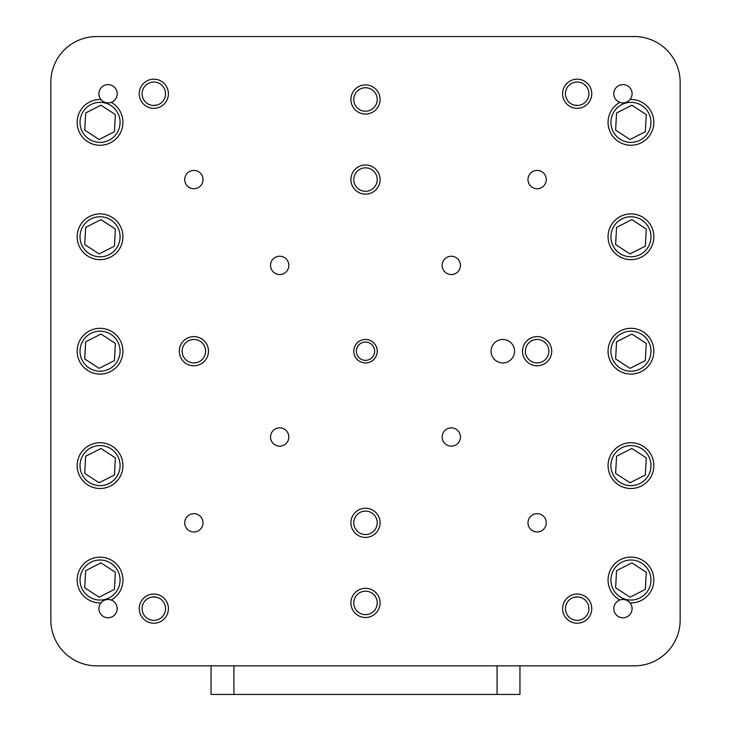 <?xml version="1.0" encoding="UTF-8"?>
<svg xmlns="http://www.w3.org/2000/svg" width="731" height="731" viewBox="0 0 731 731"><rect width="100%" height="100%" fill="white"/><g stroke="black" fill="none" stroke-linecap="round" stroke-linejoin="round"><path stroke-width="1.1" d="M50.85 577.17L50.85 620.08A45.77 45.77 0 0 0 96.62 665.85L130.94 665.85M130.94 36.55L96.62 36.55A45.77 45.77 0 0 0 50.85 82.32L50.85 125.22M50.85 153.83L50.85 336.9M50.85 365.5L50.85 548.57M600.06 665.85L634.38 665.85A45.77 45.77 0 0 0 680.15 620.08L680.15 577.17M680.15 548.57L680.15 365.5M680.15 336.9L680.15 153.83M680.15 125.22L680.15 82.32A45.77 45.77 0 0 0 634.38 36.55L600.06 36.55M577.883 105.465A17.16 17.16 0 0 0 574.612 105.2M574.612 597.19A17.16 17.16 0 0 0 577.883 596.935M153.117 596.935A17.16 17.16 0 0 0 156.388 597.19M156.388 105.2A17.16 17.16 0 0 0 153.117 105.465M502.8 362.923A11.723 11.723 0 0 1 491.077 351.2A11.723 11.723 0 0 1 502.8 339.467A11.723 11.723 0 0 1 514.533 351.2A11.723 11.723 0 0 1 502.8 362.923M365.5 339.467A11.723 11.723 0 0 0 353.777 351.2A11.723 11.723 0 0 0 365.5 362.923A11.723 11.723 0 0 0 377.223 351.2A11.723 11.723 0 0 0 365.5 339.467M365.5 342.044A9.156 9.156 0 0 0 356.344 351.2A9.156 9.156 0 0 0 365.5 360.356A9.156 9.156 0 0 0 374.656 351.2A9.156 9.156 0 0 0 365.5 342.044M365.5 84.887A14.593 14.593 0 0 0 350.907 99.48A14.593 14.593 0 0 0 365.5 114.063A14.593 14.593 0 0 0 380.093 99.48A14.593 14.593 0 0 0 365.5 84.887M365.5 87.747A11.723 11.723 0 0 0 353.777 99.48A11.723 11.723 0 0 0 365.5 111.203A11.723 11.723 0 0 0 377.223 99.48A11.723 11.723 0 0 0 365.5 87.747M365.5 588.327A14.593 14.593 0 0 0 350.907 602.92A14.593 14.593 0 0 0 365.5 617.503A14.593 14.593 0 0 0 380.093 602.92A14.593 14.593 0 0 0 365.5 588.327M365.5 591.187A11.723 11.723 0 0 0 353.777 602.92A11.723 11.723 0 0 0 365.5 614.643A11.723 11.723 0 0 0 377.223 602.92A11.723 11.723 0 0 0 365.5 591.187M153.83 79.167A14.593 14.593 0 0 0 139.237 93.76A14.593 14.593 0 0 0 153.83 108.343A14.593 14.593 0 0 0 168.413 93.76A14.593 14.593 0 0 0 153.83 79.167M153.83 82.027A11.723 11.723 0 0 0 142.097 93.76A11.723 11.723 0 0 0 153.83 105.483A11.723 11.723 0 0 0 165.553 93.76A11.723 11.723 0 0 0 153.83 82.027M577.17 79.167A14.593 14.593 0 0 0 562.587 93.76A14.593 14.593 0 0 0 577.17 108.343A14.593 14.593 0 0 0 591.763 93.76A14.593 14.593 0 0 0 577.17 79.167M577.17 82.027A11.723 11.723 0 0 0 565.447 93.76A11.723 11.723 0 0 0 577.17 105.483A11.723 11.723 0 0 0 588.903 93.76A11.723 11.723 0 0 0 577.17 82.027M153.83 594.047A14.593 14.593 0 0 0 139.237 608.64A14.593 14.593 0 0 0 153.83 623.223A14.593 14.593 0 0 0 168.413 608.64A14.593 14.593 0 0 0 153.83 594.047M153.83 596.907A11.723 11.723 0 0 0 142.097 608.64A11.723 11.723 0 0 0 153.83 620.363A11.723 11.723 0 0 0 165.553 608.64A11.723 11.723 0 0 0 153.83 596.907M577.17 594.047A14.593 14.593 0 0 0 562.587 608.64A14.593 14.593 0 0 0 577.17 623.223A14.593 14.593 0 0 0 591.763 608.64A14.593 14.593 0 0 0 577.17 594.047M577.17 596.907A11.723 11.723 0 0 0 565.447 608.64A11.723 11.723 0 0 0 577.17 620.363A11.723 11.723 0 0 0 588.903 608.64A11.723 11.723 0 0 0 577.17 596.907M365.5 164.987A14.593 14.593 0 0 0 350.907 179.57A14.593 14.593 0 0 0 365.5 194.163A14.593 14.593 0 0 0 380.093 179.57A14.593 14.593 0 0 0 365.5 164.987M365.5 167.847A11.723 11.723 0 0 0 353.777 179.57A11.723 11.723 0 0 0 365.5 191.303A11.723 11.723 0 0 0 377.223 179.57A11.723 11.723 0 0 0 365.5 167.847M193.87 336.607A14.593 14.593 0 0 0 179.287 351.2A14.593 14.593 0 0 0 193.87 365.783A14.593 14.593 0 0 0 208.463 351.2A14.593 14.593 0 0 0 193.87 336.607M193.87 339.467A11.723 11.723 0 0 0 182.147 351.2A11.723 11.723 0 0 0 193.87 362.923A11.723 11.723 0 0 0 205.603 351.2A11.723 11.723 0 0 0 193.87 339.467M365.5 508.237A14.593 14.593 0 0 0 350.907 522.82A14.593 14.593 0 0 0 365.5 537.413A14.593 14.593 0 0 0 380.093 522.82A14.593 14.593 0 0 0 365.5 508.237M365.5 511.097A11.723 11.723 0 0 0 353.777 522.82A11.723 11.723 0 0 0 365.5 534.553A11.723 11.723 0 0 0 377.223 522.82A11.723 11.723 0 0 0 365.5 511.097M537.13 336.607A14.593 14.593 0 0 0 522.537 351.2A14.593 14.593 0 0 0 537.13 365.783A14.593 14.593 0 0 0 551.713 351.2A14.593 14.593 0 0 0 537.13 336.607M537.13 339.467A11.723 11.723 0 0 0 525.397 351.2A11.723 11.723 0 0 0 537.13 362.923A11.723 11.723 0 0 0 548.853 351.2A11.723 11.723 0 0 0 537.13 339.467M279.69 256.234A9.156 9.156 0 0 0 270.534 265.38A9.156 9.156 0 0 0 279.69 274.536A9.156 9.156 0 0 0 288.836 265.38A9.156 9.156 0 0 0 279.69 256.234M451.31 256.234A9.156 9.156 0 0 0 442.164 265.38A9.156 9.156 0 0 0 451.31 274.536A9.156 9.156 0 0 0 460.466 265.38A9.156 9.156 0 0 0 451.31 256.234M451.31 427.854A9.156 9.156 0 0 0 442.164 437.01A9.156 9.156 0 0 0 451.31 446.166A9.156 9.156 0 0 0 460.466 437.01A9.156 9.156 0 0 0 451.31 427.854M279.69 427.854A9.156 9.156 0 0 0 270.534 437.01A9.156 9.156 0 0 0 279.69 446.166A9.156 9.156 0 0 0 288.836 437.01A9.156 9.156 0 0 0 279.69 427.854M193.87 170.414A9.156 9.156 0 0 0 184.724 179.57A9.156 9.156 0 0 0 193.87 188.726A9.156 9.156 0 0 0 203.026 179.57A9.156 9.156 0 0 0 193.87 170.414M537.13 170.414A9.156 9.156 0 0 0 527.974 179.57A9.156 9.156 0 0 0 537.13 188.726A9.156 9.156 0 0 0 546.276 179.57A9.156 9.156 0 0 0 537.13 170.414M193.87 513.674A9.156 9.156 0 0 0 184.724 522.82A9.156 9.156 0 0 0 193.87 531.976A9.156 9.156 0 0 0 203.026 522.82A9.156 9.156 0 0 0 193.87 513.674M537.13 513.674A9.156 9.156 0 0 0 527.974 522.82A9.156 9.156 0 0 0 537.13 531.976A9.156 9.156 0 0 0 546.276 522.82A9.156 9.156 0 0 0 537.13 513.674M100.933 99.498A9.156 9.156 0 0 0 117.079 92.179A9.156 9.156 0 0 0 99.809 89.803A9.156 9.156 0 0 0 100.933 99.498A22.88 22.88 0 0 0 77.166 122.36A22.88 22.88 0 0 0 122.205 128.108A22.88 22.88 0 0 0 111.176 102.367M619.824 102.367A9.156 9.156 0 0 0 631.191 89.803A9.156 9.156 0 0 0 613.921 92.179A9.156 9.156 0 0 0 619.824 102.367A22.88 22.88 0 0 0 630.944 145.25A22.88 22.88 0 0 0 653.834 122.36A22.88 22.88 0 0 0 630.067 99.498M100.933 602.901A9.156 9.156 0 0 0 108.06 617.786A9.156 9.156 0 0 0 111.176 600.032A22.88 22.88 0 0 0 100.056 557.15A22.88 22.88 0 0 0 77.166 580.03A22.88 22.88 0 0 0 100.933 602.901A9.156 9.156 0 0 1 111.176 600.032M619.824 600.032A9.156 9.156 0 0 0 622.94 617.786A9.156 9.156 0 0 0 630.067 602.901A22.88 22.88 0 0 0 653.834 580.03A22.88 22.88 0 0 0 608.795 574.283A22.88 22.88 0 0 0 619.824 600.032A9.156 9.156 0 0 1 630.067 602.901M630.944 442.73A22.88 22.88 0 0 0 608.064 465.62A22.88 22.88 0 0 0 630.944 488.5A22.88 22.88 0 0 0 653.834 465.62A22.88 22.88 0 0 0 630.944 442.73M630.944 328.31A22.88 22.88 0 0 0 608.064 351.2A22.88 22.88 0 0 0 630.944 374.08A22.88 22.88 0 0 0 653.834 351.2A22.88 22.88 0 0 0 630.944 328.31M630.944 213.9A22.88 22.88 0 0 0 608.064 236.78A22.88 22.88 0 0 0 630.944 259.66A22.88 22.88 0 0 0 653.834 236.78A22.88 22.88 0 0 0 630.944 213.9M100.056 213.9A22.88 22.88 0 0 0 77.166 236.78A22.88 22.88 0 0 0 100.056 259.66A22.88 22.88 0 0 0 122.936 236.78A22.88 22.88 0 0 0 100.056 213.9M100.056 328.31A22.88 22.88 0 0 0 77.166 351.2A22.88 22.88 0 0 0 100.056 374.08A22.88 22.88 0 0 0 122.936 351.2A22.88 22.88 0 0 0 100.056 328.31M100.056 442.73A22.88 22.88 0 0 0 77.166 465.62A22.88 22.88 0 0 0 100.056 488.5A22.88 22.88 0 0 0 122.936 465.62A22.88 22.88 0 0 0 100.056 442.73M50.85 82.32L50.85 620.08M96.62 665.85L634.38 665.85M680.15 620.08L680.15 82.32M634.38 36.55L96.62 36.55M89.1 139.128A20.02 20.02 0 0 1 83.288 111.414A20.02 20.02 0 0 1 111.002 105.602A20.02 20.02 0 0 1 116.814 133.316A20.02 20.02 0 0 1 89.1 139.128M114.429 131.754L115.379 114.612L100.997 105.218L85.673 112.967L84.723 130.118L99.105 139.511L114.429 131.754M89.1 482.378A20.02 20.02 0 0 1 83.288 454.664A20.02 20.02 0 0 1 111.002 448.852A20.02 20.02 0 0 1 116.814 476.566A20.02 20.02 0 0 1 89.1 482.378M114.429 475.013L115.379 457.862L100.997 448.469L85.673 456.217L84.723 473.368L99.105 482.762L114.429 475.013M619.998 253.547A20.02 20.02 0 0 1 614.186 225.833A20.02 20.02 0 0 1 641.9 220.022A20.02 20.02 0 0 1 647.712 247.736A20.02 20.02 0 0 1 619.998 253.547M645.327 246.173L646.277 229.022L631.895 219.629L616.571 227.387L615.621 244.538L630.003 253.931L645.327 246.173M619.998 139.128A20.02 20.02 0 0 1 614.186 111.414A20.02 20.02 0 0 1 641.9 105.602A20.02 20.02 0 0 1 647.712 133.316A20.02 20.02 0 0 1 619.998 139.128M645.327 131.754L646.277 114.612L631.895 105.218L616.571 112.967L615.621 130.118L630.003 139.511L645.327 131.754M89.1 253.547A20.02 20.02 0 0 1 83.288 225.833A20.02 20.02 0 0 1 111.002 220.022A20.02 20.02 0 0 1 116.814 247.736A20.02 20.02 0 0 1 89.1 253.547M114.429 246.173L115.379 229.022L100.997 219.629L85.673 227.387L84.723 244.538L99.105 253.931L114.429 246.173M619.998 367.958A20.02 20.02 0 0 1 614.186 340.244A20.02 20.02 0 0 1 641.9 334.433A20.02 20.02 0 0 1 647.712 362.147A20.02 20.02 0 0 1 619.998 367.958M645.327 360.593L646.277 343.442L631.895 334.049L616.571 341.806L615.621 358.958L630.003 368.351L645.327 360.593M89.1 596.798A20.02 20.02 0 0 1 83.288 569.083A20.02 20.02 0 0 1 111.002 563.272A20.02 20.02 0 0 1 116.814 590.986A20.02 20.02 0 0 1 89.1 596.798M114.429 589.424L115.379 572.282L100.997 562.879L85.673 570.637L84.723 587.788L99.105 597.181L114.429 589.424M619.998 482.378A20.02 20.02 0 0 1 614.186 454.664A20.02 20.02 0 0 1 641.9 448.852A20.02 20.02 0 0 1 647.712 476.566A20.02 20.02 0 0 1 619.998 482.378M645.327 475.013L646.277 457.862L631.895 448.469L616.571 456.217L615.621 473.368L630.003 482.762L645.327 475.013M619.998 596.798A20.02 20.02 0 0 1 614.186 569.083A20.02 20.02 0 0 1 641.9 563.272A20.02 20.02 0 0 1 647.712 590.986A20.02 20.02 0 0 1 619.998 596.798M645.327 589.424L646.277 572.282L631.895 562.879L616.571 570.637L615.621 587.788L630.003 597.181L645.327 589.424M89.1 367.958A20.02 20.02 0 0 1 83.288 340.244A20.02 20.02 0 0 1 111.002 334.433A20.02 20.02 0 0 1 116.814 362.147A20.02 20.02 0 0 1 89.1 367.958M114.429 360.593L115.379 343.442L100.997 334.049L85.673 341.806L84.723 358.958L99.105 368.351L114.429 360.593M519.96 694.45L519.96 665.85L519.96 694.45L211.04 694.45L211.04 665.85M497.08 694.45L497.08 665.85M233.92 665.85L233.92 694.45"/></g></svg>
